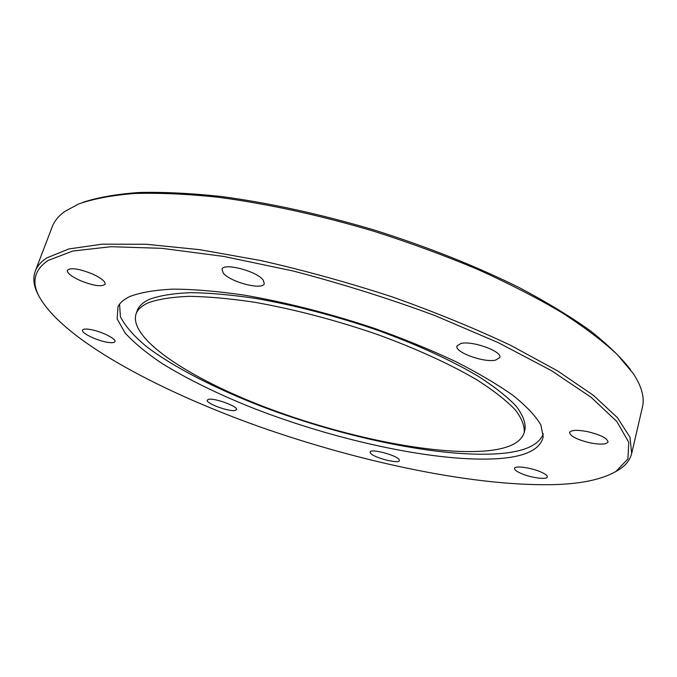 <?xml version="1.0" encoding="UTF-8"?>
<svg xmlns="http://www.w3.org/2000/svg" width="677" height="677" viewBox="0 0 677 677"><rect width="100%" height="100%" fill="white"/><g stroke="black" fill="none" stroke-linecap="round" stroke-linejoin="round"><path stroke-width="1.02" d="M80.309 280.625C93.654 285.889 101.931 287.073 105.138 284.188C105.468 281.471 101.22 278.052 92.402 273.948C78.896 268.6 70.543 267.373 67.353 270.267C67.091 273.085 71.407 276.538 80.309 280.625M105.781 341.978C111.18 343.053 114.244 342.917 114.963 341.597C116.478 339.025 102.345 331.806 91.573 329.724C86.233 328.692 83.212 328.827 82.526 330.131C81.079 332.779 95.178 339.913 105.781 341.978M235.139 410.44L236.501 409.627C238.431 406.538 214.211 397.661 208.482 399.379L207.247 400.166C205.47 403.297 229.156 411.997 235.139 410.44M399.108 459.548C396.341 455.046 370.251 448.292 370.091 452.024L370.48 453.15C373.611 457.686 399.117 464.253 399.43 460.58L399.108 459.548M541.16 472.114C531.428 467.655 514.698 465.361 514.545 468.391C514.385 469.736 516.483 471.378 520.841 473.333C530.455 477.7 547.041 480.035 547.312 476.98C547.49 475.677 545.434 474.052 541.16 472.114M587.255 431.579C576.889 429.692 570.99 429.997 569.56 432.51C570.347 436.284 577.21 439.737 590.158 442.86C600.541 444.797 606.507 444.501 608.056 441.954C607.294 438.188 600.364 434.727 587.255 431.579M223.224 273C229.825 282.021 262.989 290.628 264.284 283.604L263.294 280.27C257.404 271.257 223.097 262.227 222.022 269.361L223.224 273M460.825 343.501L456.983 346.015C454.343 352.125 483.903 362.897 495.572 360.13L499.795 357.524C502.656 351.456 472.047 340.396 460.825 343.501M524.15 432.764L525.047 429.294C525.741 422.651 522.788 414.942 516.187 406.183C507.386 396.908 494.87 387.016 478.639 376.514C451.838 360.545 416.6 344.356 376.784 329.978C335.453 315.888 295.274 305.403 256.228 298.523C231.712 294.867 209.895 292.913 190.762 292.659C173.54 293.353 159.874 295.536 149.744 299.2C142.991 302.247 138.802 306.089 137.186 310.718L135.992 314.086C128.681 338.881 189.907 378.553 265.739 407.393C341.91 436.352 431.951 455.249 485.35 450.984C507.784 449.071 520.715 443.003 524.15 432.764C524.836 426.171 521.865 418.53 515.239 409.822C506.413 400.598 493.871 390.756 477.615 380.296C450.764 364.387 415.483 348.232 375.633 333.863C334.26 319.772 294.038 309.262 254.975 302.323C230.459 298.633 208.626 296.636 189.501 296.331C172.28 296.975 158.621 299.099 148.508 302.704C141.764 305.708 137.583 309.499 135.992 314.086M129.891 296.492C123.976 299.285 120.015 302.67 118.001 306.656L117.138 318.884L125.11 332.991C134.351 343.078 146.943 353.419 162.912 364.031C189.196 380.085 220.287 395.19 256.202 409.34C339.482 441.396 438.704 462.755 498.754 458.608C525.707 456.628 540.525 449.308 543.216 436.657L540.881 424.987C535.727 416.101 526.511 406.293 513.217 395.571C497.578 384.46 478.292 373.078 455.35 361.416C430.597 349.831 403.678 338.83 374.584 328.421C329.191 313.307 285.415 302.162 243.255 294.969C216.86 291.195 193.478 289.24 173.117 289.121C154.847 290.01 140.444 292.464 129.891 296.492M119.558 304.201L120.421 316.777C125.211 326.102 133.775 335.927 146.105 346.277C173.414 367.12 214.736 388.243 261.44 406.344C343.594 437.596 440.541 458.058 499.482 453.649C524.43 451.669 539.036 445.034 543.309 433.754M557.645 484.495C583.236 483.437 602.674 479.079 615.977 471.42L627.934 458.955L628.755 442.25L616.823 421.492L591.038 397.247L551.205 370.505L498.365 342.697L434.981 315.584C388.606 298.43 341.208 283.536 292.76 270.902L223.622 256.414L161.888 248.332L110.926 246.707L72.735 251.049L47.991 260.501C34.908 269.564 31.667 280.989 38.251 294.791C60.168 337.95 155.295 389.503 258.055 426.214C361.586 462.856 477.86 487.313 557.645 484.495M615.173 471.894L618.101 470.236C625.463 465.801 629.991 460.208 631.675 453.463L629.991 437.249L617.483 417.717L593.39 395.334L557.56 370.869L510.737 345.388C474.577 328.277 434.972 312.08 391.949 296.788C347.927 282.461 304.218 270.385 260.831 260.552L199.842 249.686L146.19 244.262L102.109 244.169L68.859 248.95L46.823 257.895C40.992 261.754 37.142 266.163 35.272 271.122C32.902 277.663 33.52 284.831 37.142 292.616L38.648 295.637M631.675 453.463L642.422 407.165C644.758 397.678 641.737 386.516 633.359 373.679L617.297 354.587C602.742 341.005 584.107 326.915 561.394 312.317C536.463 297.609 508.292 283.181 476.862 269.014C443.96 255.263 409.526 242.645 373.56 231.17C319.29 215.032 265.443 203.388 217.173 197.134C186.209 193.935 158.469 192.725 133.953 193.512C111.578 195.374 93.087 198.877 78.49 204.031L64.417 211.698C58.4 216.166 54.346 221.176 52.256 226.727L35.272 271.122M630.465 369.574C620.877 357.253 607.311 344.178 589.752 330.359C569.924 316.252 546.5 302.044 519.462 287.717C475.931 266.095 427.424 246.834 373.941 229.935C320.145 214.034 269.167 202.88 220.99 196.465C190.567 193.224 163.191 191.904 138.87 192.505C116.588 194.147 98.021 197.396 83.186 202.254M615.977 471.42L618.101 470.236M38.251 294.791L37.142 292.616"/></g></svg>

